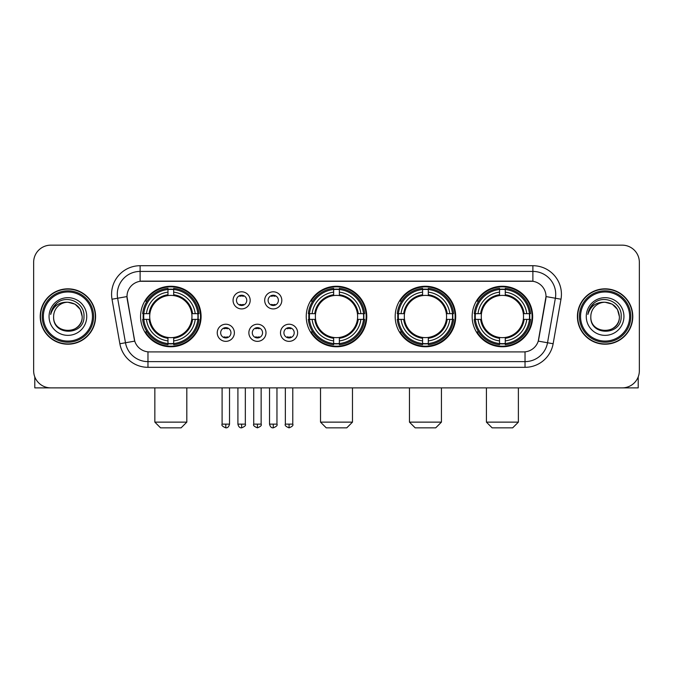 <?xml version="1.0" encoding="UTF-8"?>
<svg xmlns="http://www.w3.org/2000/svg" width="673" height="673" viewBox="0 0 673 673"><rect width="100%" height="100%" fill="white"/><g stroke="black" fill="none" stroke-linecap="round" stroke-linejoin="round"><path stroke-width="1.01" d="M306.24 316.52A30.26 30.26 0 0 0 336.5 346.772A30.26 30.26 0 0 0 366.76 316.52A30.26 30.26 0 0 0 336.5 286.261A30.26 30.26 0 0 0 306.24 316.52M395.186 316.52A30.26 30.26 0 0 0 425.445 346.772A30.26 30.26 0 0 0 455.697 316.52A30.26 30.26 0 0 0 425.445 286.261A30.26 30.26 0 0 0 395.186 316.52M472.143 316.52A30.26 30.26 0 0 0 502.395 346.772A30.26 30.26 0 0 0 532.654 316.52A30.26 30.26 0 0 0 502.395 286.261A30.26 30.26 0 0 0 472.143 316.52M140.573 316.52A30.26 30.26 0 0 0 170.833 346.772A30.26 30.26 0 0 0 201.084 316.52A30.26 30.26 0 0 0 170.833 286.261A30.26 30.26 0 0 0 140.573 316.52M234.372 332.79A8.564 8.564 0 0 1 225.808 341.354A8.564 8.564 0 0 1 217.244 332.79A8.564 8.564 0 0 1 225.808 324.226A8.564 8.564 0 0 1 234.372 332.79M220.668 332.79A5.14 5.14 0 0 0 225.808 337.93A5.14 5.14 0 0 0 230.948 332.79A5.14 5.14 0 0 0 225.808 327.65A5.14 5.14 0 0 0 220.668 332.79M265.995 332.79A8.564 8.564 0 0 1 257.431 341.354A8.564 8.564 0 0 1 248.867 332.79A8.564 8.564 0 0 1 257.431 324.226A8.564 8.564 0 0 1 265.995 332.79M252.299 332.79A5.14 5.14 0 0 0 257.431 337.93A5.14 5.14 0 0 0 262.571 332.79A5.14 5.14 0 0 0 257.431 327.65A5.14 5.14 0 0 0 252.299 332.79M297.626 332.79A8.564 8.564 0 0 1 289.062 341.354A8.564 8.564 0 0 1 280.498 332.79A8.564 8.564 0 0 1 289.062 324.226A8.564 8.564 0 0 1 297.626 332.79M283.922 332.79A5.14 5.14 0 0 0 289.062 337.93A5.14 5.14 0 0 0 294.202 332.79A5.14 5.14 0 0 0 289.062 327.65A5.14 5.14 0 0 0 283.922 332.79M250.179 300.36A8.564 8.564 0 0 1 241.624 308.924A8.564 8.564 0 0 1 233.06 300.36A8.564 8.564 0 0 1 241.624 291.804A8.564 8.564 0 0 1 250.179 300.36M236.484 300.36A5.14 5.14 0 0 0 241.624 305.5A5.14 5.14 0 0 0 246.755 300.36A5.14 5.14 0 0 0 241.624 295.228A5.14 5.14 0 0 0 236.484 300.36M281.81 300.36A8.564 8.564 0 0 1 273.246 308.924A8.564 8.564 0 0 1 264.682 300.36A8.564 8.564 0 0 1 273.246 291.804A8.564 8.564 0 0 1 281.81 300.36M268.106 300.36A5.14 5.14 0 0 0 273.246 305.5A5.14 5.14 0 0 0 278.386 300.36A5.14 5.14 0 0 0 273.246 295.228A5.14 5.14 0 0 0 268.106 300.36M119.861 343.743L112.012 299.216A28.544 28.544 0 0 1 140.119 265.709L532.881 265.709A28.544 28.544 0 0 1 560.988 299.216L553.139 343.743A28.544 28.544 0 0 1 525.033 367.323L147.967 367.323A28.544 28.544 0 0 1 119.861 343.743L134.743 341.118L127.222 299.216A15.412 15.412 0 0 1 142.398 281.129L530.602 281.129A15.412 15.412 0 0 1 545.778 299.216L538.728 339.175A15.412 15.412 0 0 1 523.552 351.912L149.448 351.912A15.412 15.412 0 0 1 134.272 339.175L126.987 296.574L117.632 298.223A22.832 22.832 0 0 1 140.119 271.421L532.881 271.421A22.832 22.832 0 0 1 555.368 298.223L547.519 342.75A22.832 22.832 0 0 1 525.033 361.62L147.967 361.62A22.832 22.832 0 0 1 125.481 342.75L117.632 298.223A22.832 22.832 0 0 1 117.287 294.252M143.29 319.372A27.686 27.686 0 0 1 143.29 313.668M474.86 319.372A27.686 27.686 0 0 1 474.86 313.668M397.903 319.372A27.686 27.686 0 0 1 397.903 313.668M308.957 319.372A27.686 27.686 0 0 1 308.957 313.668M40.212 316.52A27.686 27.686 0 0 0 67.906 344.206A27.686 27.686 0 0 0 95.591 316.52A27.686 27.686 0 0 0 67.906 288.835A27.686 27.686 0 0 0 40.212 316.52M577.409 316.52A27.686 27.686 0 0 0 605.094 344.206A27.686 27.686 0 0 0 632.788 316.52A27.686 27.686 0 0 0 605.094 288.835A27.686 27.686 0 0 0 577.409 316.52M140.119 265.709L140.119 281.297L532.881 281.297L532.881 265.709M126.987 296.541L127.155 294.252M523.552 351.912L149.448 351.912M560.988 299.216L546.013 296.574L538.257 341.118L553.139 343.743M538.728 339.175L538.636 339.663M134.364 339.663L134.272 339.175M639.35 262.285A17.128 17.128 0 0 0 622.222 245.157L50.778 245.157A17.128 17.128 0 0 0 33.65 262.285L33.65 370.756A17.128 17.128 0 0 0 50.778 387.875L622.222 387.875A17.128 17.128 0 0 0 639.35 370.756L639.35 262.285L639.35 370.756M33.65 262.285L33.65 370.756M622.222 245.157L50.778 245.157M50.778 387.875L622.222 387.875M34.794 376.905L34.794 387.875L101.017 387.875M92.453 316.52A24.548 24.548 0 0 0 67.906 291.973A24.548 24.548 0 0 0 43.358 316.52A24.548 24.548 0 0 0 67.906 341.068A24.548 24.548 0 0 0 92.453 316.52M93.589 316.52A25.692 25.692 0 0 0 67.906 290.829A25.692 25.692 0 0 0 42.214 316.52A25.692 25.692 0 0 0 67.906 342.212A25.692 25.692 0 0 0 93.589 316.52M95.305 316.52A27.4 27.4 0 0 0 67.906 289.121A27.4 27.4 0 0 0 40.498 316.52A27.4 27.4 0 0 0 67.906 343.92A27.4 27.4 0 0 0 95.305 316.52M82.173 316.52C81.324 307.847 76.571 303.094 67.906 302.244L75.04 304.162L80.264 309.387L82.173 316.52L80.264 309.387L75.04 304.162L67.906 302.244L75.04 304.162L80.264 309.387L82.173 316.52L80.264 309.387L75.04 304.162L67.906 302.244L75.04 304.162L80.264 309.387L82.173 316.52C83.048 334.927 52.755 334.927 53.63 316.52C52.359 336.323 84.647 335.886 83.974 316.52C85.034 302.926 67.224 294.286 56.961 303.043C53.377 306.03 51.283 309.832 50.668 314.442C53.36 305.946 59.106 301.874 67.906 302.244L75.04 304.162L80.264 309.387L82.173 316.52C83.048 334.927 52.755 334.927 53.63 316.52C52.755 334.927 83.048 334.927 82.173 316.52C83.048 334.927 52.755 334.927 53.63 316.52C52.755 334.927 83.048 334.927 82.173 316.52C83.048 334.927 52.755 334.927 53.63 316.52C52.755 334.927 83.048 334.927 82.173 316.52C83.048 334.927 52.755 334.927 53.63 316.52C52.755 334.927 83.048 334.927 82.173 316.52C83.048 334.927 52.755 334.927 53.63 316.52C52.755 334.927 83.048 334.927 82.173 316.52C83.048 334.927 52.755 334.927 53.63 316.52C52.755 334.927 83.048 334.927 82.173 316.52C83.048 334.927 52.755 334.927 53.63 316.52A14.276 14.276 0 0 1 67.906 302.244L75.04 304.162L80.264 309.387L82.173 316.52C82.745 327.6 68.503 334.952 59.813 328.273M49.062 316.52A18.836 18.836 0 0 0 67.906 335.356A18.836 18.836 0 0 0 86.741 316.52A18.836 18.836 0 0 0 67.906 297.676A18.836 18.836 0 0 0 49.062 316.52M56.953 303.043L52.746 308.049M52.486 308.537L52.864 307.847L52.486 308.537M181.104 427.843L160.553 427.843L154.849 422.131L186.816 422.131L181.104 427.843M191.763 319.372A21.124 21.124 0 0 0 173.684 295.59L173.684 295.59A21.124 21.124 0 0 0 149.902 319.372A21.124 21.124 0 0 0 191.763 319.372L192.604 319.372L191.763 319.372A21.124 21.124 0 0 1 173.684 337.451L173.684 340.9A24.548 24.548 0 0 0 195.212 319.372L199.006 319.372A28.316 28.316 0 0 1 173.684 344.694L173.684 343.541A27.172 27.172 0 0 0 197.854 319.372M143.862 319.372A27.113 27.113 0 0 1 143.862 313.668M173.684 289.55A27.113 27.113 0 0 0 167.981 289.55M197.795 313.668A27.113 27.113 0 0 1 197.795 319.372M199.006 313.668A28.316 28.316 0 0 0 173.684 288.347L173.684 289.499A27.172 27.172 0 0 1 197.854 313.668L199.006 313.668M142.659 319.372A28.316 28.316 0 0 0 167.981 344.694L167.981 343.541A27.172 27.172 0 0 1 143.812 319.372L142.659 319.372M197.854 313.668L195.212 313.668A24.548 24.548 0 0 0 173.684 292.141L173.684 289.499M173.684 343.541L173.684 340.9M143.812 319.372L146.453 319.372A24.548 24.548 0 0 0 167.981 340.9L167.981 343.541M173.684 292.141L173.684 294.749A21.957 21.957 0 0 1 192.604 313.668L195.212 313.668M195.212 319.372L192.604 319.372A21.957 21.957 0 0 1 173.684 338.292M167.981 340.9L167.981 337.451A21.124 21.124 0 0 1 149.902 319.372L146.453 319.372M191.763 313.668L192.604 313.668M173.684 343.482A27.113 27.113 0 0 1 167.981 343.482M167.981 288.347A28.316 28.316 0 0 0 142.659 313.668L143.812 313.668A27.172 27.172 0 0 1 167.981 289.499L167.981 288.347M167.981 289.499L167.981 292.141A24.548 24.548 0 0 0 146.453 313.668L143.812 313.668M167.981 295.556L167.981 292.141M146.453 313.668L149.061 313.668A21.957 21.957 0 0 1 167.981 294.749M167.981 337.451L167.981 338.292A21.957 21.957 0 0 1 149.061 319.372M147.076 301.109L145.461 301.109A29.688 29.688 0 0 1 200.52 316.52A29.688 29.688 0 0 1 145.461 331.932L147.076 331.932M346.772 427.843L326.228 427.843L320.516 422.131L352.484 422.131L346.772 427.843M357.43 319.372A21.124 21.124 0 0 0 339.352 295.59L339.352 295.59A21.124 21.124 0 0 0 315.57 319.372A21.124 21.124 0 0 0 357.43 319.372L358.272 319.372L357.43 319.372A21.124 21.124 0 0 1 339.352 337.451L339.352 340.9A24.548 24.548 0 0 0 360.879 319.372L364.673 319.372A28.316 28.316 0 0 1 339.352 344.694L339.352 343.541A27.172 27.172 0 0 0 363.521 319.372M309.538 319.372A27.113 27.113 0 0 1 309.538 313.668M339.352 289.55A27.113 27.113 0 0 0 333.648 289.55M363.462 313.668A27.113 27.113 0 0 1 363.462 319.372M364.673 313.668A28.316 28.316 0 0 0 339.352 288.347L339.352 289.499A27.172 27.172 0 0 1 363.521 313.668L364.673 313.668M308.327 319.372A28.316 28.316 0 0 0 333.648 344.694L333.648 343.541A27.172 27.172 0 0 1 309.479 319.372L308.327 319.372M363.521 313.668L360.879 313.668A24.548 24.548 0 0 0 339.352 292.141L339.352 289.499M339.352 343.541L339.352 340.9M309.479 319.372L312.121 319.372A24.548 24.548 0 0 0 333.648 340.9L333.648 343.541M339.352 292.141L339.352 294.749A21.957 21.957 0 0 1 358.272 313.668L360.879 313.668M360.879 319.372L358.272 319.372A21.957 21.957 0 0 1 339.352 338.292M333.648 340.9L333.648 337.451A21.124 21.124 0 0 1 315.57 319.372L312.121 319.372M357.43 313.668L358.272 313.668M339.352 343.482A27.113 27.113 0 0 1 333.648 343.482M333.648 288.347A28.316 28.316 0 0 0 308.327 313.668L309.479 313.668A27.172 27.172 0 0 1 333.648 289.499L333.648 288.347M333.648 289.499L333.648 292.141A24.548 24.548 0 0 0 312.121 313.668L309.479 313.668M333.648 295.556L333.648 292.141M312.121 313.668L314.728 313.668A21.957 21.957 0 0 1 333.648 294.749M333.648 337.451L333.648 338.292A21.957 21.957 0 0 1 314.728 319.372M312.752 301.109L311.128 301.109A29.688 29.688 0 0 1 366.188 316.52A29.688 29.688 0 0 1 311.128 331.932L312.752 331.932M435.717 427.843L415.165 427.843L409.462 422.131L441.429 422.131L435.717 427.843M446.367 319.372A21.124 21.124 0 0 0 428.297 295.59L428.297 295.59A21.124 21.124 0 0 0 404.515 319.372A21.124 21.124 0 0 0 446.367 319.372L447.217 319.372L446.367 319.372A21.124 21.124 0 0 1 428.297 337.451L428.297 340.9A24.548 24.548 0 0 0 449.825 319.372L453.61 319.372A28.316 28.316 0 0 1 428.297 344.694L428.297 343.541A27.172 27.172 0 0 0 452.466 319.372M398.475 319.372A27.113 27.113 0 0 1 398.475 313.668M428.297 289.55A27.113 27.113 0 0 0 422.585 289.55M452.407 313.668A27.113 27.113 0 0 1 452.407 319.372M453.61 313.668A28.316 28.316 0 0 0 428.297 288.347L428.297 289.499A27.172 27.172 0 0 1 452.466 313.668L453.61 313.668M397.272 319.372A28.316 28.316 0 0 0 422.585 344.694L422.585 343.541A27.172 27.172 0 0 1 398.416 319.372L397.272 319.372M452.466 313.668L449.825 313.668A24.548 24.548 0 0 0 428.297 292.141L428.297 289.499M428.297 343.541L428.297 340.9M398.416 319.372L401.058 319.372A24.548 24.548 0 0 0 422.585 340.9L422.585 343.541M428.297 292.141L428.297 294.749A21.957 21.957 0 0 1 447.217 313.668L449.825 313.668M449.825 319.372L447.217 319.372A21.957 21.957 0 0 1 428.297 338.292M422.585 340.9L422.585 337.451A21.124 21.124 0 0 1 404.515 319.372L401.058 319.372M446.367 313.668L447.217 313.668M428.297 343.482A27.113 27.113 0 0 1 422.585 343.482M422.585 288.347A28.316 28.316 0 0 0 397.272 313.668L398.416 313.668A27.172 27.172 0 0 1 422.585 289.499L422.585 288.347M422.585 289.499L422.585 292.141A24.548 24.548 0 0 0 401.058 313.668L398.416 313.668M422.585 295.556L422.585 292.141M401.058 313.668L403.674 313.668A21.957 21.957 0 0 1 422.585 294.749M422.585 337.451L422.585 338.292A21.957 21.957 0 0 1 403.674 319.372M401.688 301.109L400.073 301.109A29.688 29.688 0 0 1 455.125 316.52A29.688 29.688 0 0 1 400.073 331.932L401.688 331.932M512.675 427.843L492.123 427.843L486.411 422.131L518.378 422.131L512.675 427.843M523.325 319.372A21.124 21.124 0 0 0 505.255 295.59L505.255 295.59A21.124 21.124 0 0 0 481.464 319.372A21.124 21.124 0 0 0 523.325 319.372L524.166 319.372L523.325 319.372A21.124 21.124 0 0 1 505.255 337.451L505.255 340.9A24.548 24.548 0 0 0 526.774 319.372L530.568 319.372A28.316 28.316 0 0 1 505.255 344.694L505.255 343.541A27.172 27.172 0 0 0 529.424 319.372M475.432 319.372A27.113 27.113 0 0 1 475.432 313.668M505.255 289.55A27.113 27.113 0 0 0 499.543 289.55M529.365 313.668A27.113 27.113 0 0 1 529.365 319.372M530.568 313.668A28.316 28.316 0 0 0 505.255 288.347L505.255 289.499A27.172 27.172 0 0 1 529.424 313.668L530.568 313.668M474.229 319.372A28.316 28.316 0 0 0 499.543 344.694L499.543 343.541A27.172 27.172 0 0 1 475.374 319.372L474.229 319.372M529.424 313.668L526.774 313.668A24.548 24.548 0 0 0 505.255 292.141L505.255 289.499M505.255 343.541L505.255 340.9M475.374 319.372L478.015 319.372A24.548 24.548 0 0 0 499.543 340.9L499.543 343.541M505.255 292.141L505.255 294.749A21.957 21.957 0 0 1 524.166 313.668L526.774 313.668M526.774 319.372L524.166 319.372A21.957 21.957 0 0 1 505.255 338.292M499.543 340.9L499.543 337.451A21.124 21.124 0 0 1 481.464 319.372L478.015 319.372M523.325 313.668L524.166 313.668M505.255 343.482A27.113 27.113 0 0 1 499.543 343.482M499.543 288.347A28.316 28.316 0 0 0 474.229 313.668L475.374 313.668A27.172 27.172 0 0 1 499.543 289.499L499.543 288.347M499.543 289.499L499.543 292.141A24.548 24.548 0 0 0 478.015 313.668L475.374 313.668M499.543 295.556L499.543 292.141M478.015 313.668L480.623 313.668A21.957 21.957 0 0 1 499.543 294.749M499.543 337.451L499.543 338.292A21.957 21.957 0 0 1 480.623 319.372M478.646 301.109L477.022 301.109A29.688 29.688 0 0 1 532.082 316.52A29.688 29.688 0 0 1 477.022 331.932L478.646 331.932M239.908 305.206L239.908 304.398A4.383 4.383 0 0 0 243.332 304.398L243.332 305.206M243.332 295.523L243.332 296.33A4.383 4.383 0 0 0 239.908 296.33L239.908 295.523M271.53 305.206L271.53 304.398A4.383 4.383 0 0 0 274.963 304.398L274.963 305.206M274.963 295.523L274.963 296.33A4.383 4.383 0 0 0 271.53 296.33L271.53 295.523M224.092 337.636L224.092 336.82A4.383 4.383 0 0 0 227.516 336.82L227.516 337.636M227.516 327.944L227.516 328.761A4.383 4.383 0 0 0 224.092 328.761L224.092 327.944M255.723 337.636L255.723 336.82A4.383 4.383 0 0 0 259.147 336.82L259.147 337.636M259.147 327.944L259.147 328.761A4.383 4.383 0 0 0 255.723 328.761L255.723 327.944M287.346 337.636L287.346 336.82A4.383 4.383 0 0 0 290.77 336.82L290.77 337.636M290.77 327.944L290.77 328.761A4.383 4.383 0 0 0 287.346 328.761L287.346 327.944M638.206 376.905L638.206 387.875L571.983 387.875M629.642 316.52A24.548 24.548 0 0 0 605.094 291.973A24.548 24.548 0 0 0 580.547 316.52A24.548 24.548 0 0 0 605.094 341.068A24.548 24.548 0 0 0 629.642 316.52M630.786 316.52A25.692 25.692 0 0 0 605.094 290.829A25.692 25.692 0 0 0 579.411 316.52A25.692 25.692 0 0 0 605.094 342.212A25.692 25.692 0 0 0 630.786 316.52M632.502 316.52A27.4 27.4 0 0 0 605.094 289.121A27.4 27.4 0 0 0 577.695 316.52A27.4 27.4 0 0 0 605.094 343.92A27.4 27.4 0 0 0 632.502 316.52M590.827 316.52A14.276 14.276 0 0 1 605.094 302.244L612.237 304.162L617.461 309.387L619.37 316.52L617.461 309.387L612.237 304.162L605.094 302.244L612.237 304.162L617.461 309.387L619.37 316.52L617.461 309.387L612.237 304.162L605.094 302.244L612.237 304.162L617.461 309.387L619.37 316.52L617.461 309.387L612.237 304.162L605.094 302.244L612.237 304.162L617.461 309.387L619.37 316.52C620.245 334.927 589.952 334.927 590.827 316.52C589.556 336.323 621.844 335.886 621.171 316.52C622.231 302.926 604.421 294.286 594.158 303.043C590.574 306.03 588.48 309.832 587.857 314.442C590.549 305.946 596.295 301.874 605.094 302.244L612.237 304.162L617.461 309.387L619.37 316.52C620.245 334.927 589.952 334.927 590.827 316.52C589.952 334.927 620.245 334.927 619.37 316.52C620.245 334.927 589.952 334.927 590.827 316.52C589.952 334.927 620.245 334.927 619.37 316.52C620.245 334.927 589.952 334.927 590.827 316.52C589.952 334.927 620.245 334.927 619.37 316.52C620.245 334.927 589.952 334.927 590.827 316.52C589.952 334.927 620.245 334.927 619.37 316.52C620.245 334.927 589.952 334.927 590.827 316.52C589.952 334.927 620.245 334.927 619.37 316.52C619.942 327.6 605.692 334.952 597.001 328.273M605.094 302.244C613.768 303.094 618.521 307.847 619.37 316.52M586.259 316.52A18.836 18.836 0 0 0 605.094 335.356A18.836 18.836 0 0 0 623.938 316.52A18.836 18.836 0 0 0 605.094 297.676A18.836 18.836 0 0 0 586.259 316.52M594.15 303.043L589.943 308.049M589.683 308.537L590.061 307.847M525.033 351.844L525.033 367.323M147.967 367.323L147.967 351.844M112.012 299.216L117.632 298.223M167.981 343.743A27.374 27.374 0 0 0 173.684 343.743M198.055 319.372A27.374 27.374 0 0 0 198.055 313.668M173.684 289.297A27.374 27.374 0 0 0 167.981 289.297M333.648 343.743A27.374 27.374 0 0 0 339.352 343.743M363.723 319.372A27.374 27.374 0 0 0 363.723 313.668M339.352 289.297A27.374 27.374 0 0 0 333.648 289.297M422.585 343.743A27.374 27.374 0 0 0 428.297 343.743M452.668 319.372A27.374 27.374 0 0 0 452.668 313.668M428.297 289.297A27.374 27.374 0 0 0 422.585 289.297M499.543 343.743A27.374 27.374 0 0 0 505.255 343.743M529.617 319.372A27.374 27.374 0 0 0 529.617 313.668M505.255 289.297A27.374 27.374 0 0 0 499.543 289.297M241.624 424.133L237.906 424.133C238.553 426.775 239.798 428.011 241.624 427.843L241.624 424.133L245.334 424.133L245.334 387.875M273.246 424.133L269.536 424.133C270.184 426.775 271.421 428.011 273.246 427.843L273.246 424.133L276.956 424.133L276.956 387.875M225.808 424.133L222.098 424.133C221.341 425.319 222.578 426.556 225.808 427.843L225.808 424.133L229.518 424.133L229.518 387.875M257.431 424.133L253.721 424.133C252.972 425.319 254.209 426.556 257.431 427.843L257.431 424.133L261.141 424.133L261.141 387.875M289.062 424.133L285.352 424.133C284.595 425.319 285.832 426.556 289.062 427.843L289.062 424.133L292.772 424.133L292.772 387.875M186.816 387.875L186.816 422.131M154.849 387.875L154.849 422.131M352.484 387.875L352.484 422.131M320.516 387.875L320.516 422.131M441.429 387.875L441.429 422.131M409.462 387.875L409.462 422.131M518.378 387.875L518.378 422.131M486.411 387.875L486.411 422.131M237.906 424.133L237.906 387.875M245.334 424.133C246.082 425.319 244.846 426.556 241.624 427.843M269.536 424.133L269.536 387.875M276.956 424.133C277.713 425.319 276.477 426.556 273.246 427.843M222.098 424.133L222.098 387.875M229.518 424.133C228.87 426.775 227.634 428.011 225.808 427.843M253.721 424.133L253.721 387.875M261.141 424.133C261.898 425.319 260.661 426.556 257.431 427.843M285.352 424.133L285.352 387.875M292.772 424.133C293.521 425.319 292.284 426.556 289.062 427.843"/></g></svg>
